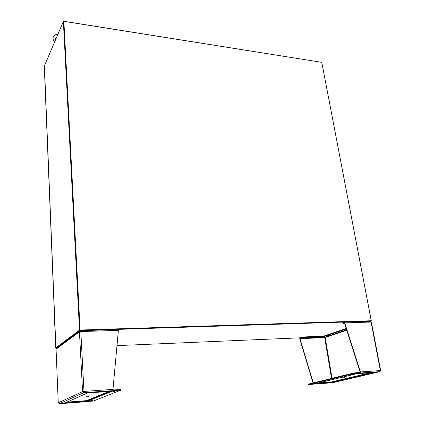 <?xml version="1.0" encoding="UTF-8"?>
<svg xmlns="http://www.w3.org/2000/svg" width="425" height="425" viewBox="0 0 425 425"><rect width="100%" height="100%" fill="white"/><g stroke="black" fill="none" stroke-linecap="round" stroke-linejoin="round"><path stroke-width="0.64" d="M371.02 320.918L371.312 320.817L321.815 62.555M56.626 348.197L80.017 330.597L371.078 321.21L371.004 320.827L79.99 330.129L371.312 320.817M371.078 321.21L370.611 321.369M56.339 348.208L55.771 347.905L44.29 66.146L63.373 21.532L79.528 330.14L55.771 347.905M56.19 347.884L79.99 330.129L80.017 330.597M80.118 330.034L63.872 21.362L321.773 62.342L371.243 320.748L80.118 330.034L56.307 347.788M63.373 21.532L63.777 21.595L79.99 330.129L63.623 21.569M321.544 62.305L63.755 21.25M55.659 342.04L44.583 70.38M79.99 330.129L79.528 330.14M44.662 76.888L44.832 76.489M44.944 83.651L44.838 76.627M45.225 90.594L45.119 83.518M45.507 97.713L45.401 90.461M45.799 104.63L45.688 97.458M46.091 111.733L45.974 104.507M46.373 119.005L46.261 111.61M46.676 126.087L46.553 118.766M46.973 133.349L46.851 125.975M47.271 140.67L47.148 133.243M47.573 148.043L47.446 140.563M47.882 155.47L47.743 147.942M48.184 162.961L48.052 155.375M48.498 170.505L48.354 162.865M48.806 178.112L48.662 170.414M49.119 185.778L48.976 178.022M49.438 193.502L49.284 185.693M49.762 201.285L49.603 193.423M50.081 209.132L49.922 201.211M50.41 217.042L50.24 209.063M50.74 225.016L50.564 216.973M51.069 233.049L50.888 224.952M51.409 241.15L51.218 232.99M51.749 249.321L51.547 241.097M52.089 257.55L51.882 249.268M52.44 265.853L52.217 257.507M52.79 274.221L52.557 265.811M53.146 282.657L52.897 274.183M53.508 291.157L53.242 282.625M53.874 299.737L53.587 291.136M54.251 308.38L53.938 299.721M54.443 317.225L54.294 308.369M54.798 326.017L54.443 317.178M55.367 334.751L54.798 325.97M324.743 337.094L324.689 337.604L325.183 337.524L324.875 337.168L346.63 329.853M313.028 382.925L299.715 338.762L299.97 338.672L313.294 382.856M326.793 335.83L328.732 335.676L326.793 335.83M346.343 328.95L323.823 336.573L324.875 337.168M371.19 322.038L370.834 321.55M380.683 370.563L371.413 322.123L371.073 322.038L380.354 370.568L380.688 370.595L380.364 370.664M360.129 372.045L344.441 323.016L344.749 322.904L360.453 371.965L360.129 372.045L360.188 373.049L357.505 373.548M332.69 382.707L331.516 382.463L331.436 381.969L370.366 372.773M379.892 371.647L380.508 370.653M331.543 378.409L324.689 337.604L299.97 338.672L300.103 338.247L301.187 337.864L301.112 337.386L300.029 337.769L299.715 338.762M323.823 336.573L323.744 336.101L346.194 328.477M379.876 371.647L360.188 373.049L360.453 371.965L380.354 370.568L379.876 371.647L373.681 372.534L357.531 373.687M344.595 323.494L343.331 323.537L342.837 323.165L344.144 322.703L344.441 323.016M370.499 321.327L344.255 322.177L370.499 321.327L371.073 322.038L344.749 322.904L344.048 322.182L342.747 322.644L342.837 323.165M331.516 382.463L373.697 372.544L379.892 371.657L332.536 382.744M331.442 382.022L331.399 382.479L332.414 382.76L313.608 384.12M323.76 336.196L323.707 336.589L324.758 337.19L300.103 338.247M316.094 383.52L313.884 384.051M303.716 337.976L305.347 337.663L303.716 337.976M319.642 337.291L321.279 336.977L319.642 337.291M323.707 336.589L303.832 337.434L301.187 337.864M318.368 382.973L331.314 381.99M316.115 383.653L331.399 382.479M323.632 336.117L303.753 336.956L303.832 337.434M303.753 336.956L301.112 337.386M358.642 372.619L360.103 371.965M342.417 377.883L344.478 377.682L342.417 377.883M359.348 372.449L354.344 372.922L354.445 373.469L359.237 373.129L360.023 372.523M308.438 384.083L353.589 373.033L353.685 373.58L308.513 384.54L313.337 384.184M353.589 373.033L354.344 372.922M353.419 374.239L351.523 374.547L353.419 374.239M316.158 383.238L314.457 383.504L316.158 383.238M353.685 373.58L354.445 373.469M83.199 391.584L82.567 391.627L83.709 392.727L83.199 391.584L83.81 391.489L83.853 392.705L83.81 391.489M80.075 331.654L80.437 330.724L79.443 331.835L82.567 391.627L83.98 391.409L80.819 331.585L79.443 331.835L56.057 349.143L57.019 348.096M80.649 331.394L80.081 331.638M58.252 402.831L56.063 349.217M87.46 392.971L65.2 402.863L59.319 403.739L58.252 402.788L82.567 391.627M112.524 390.665L110.936 391.313L87.603 392.982L83.853 392.705L112.524 390.665L112.97 389.374L118.384 330.353L80.819 331.585L80.575 330.698L80.654 331.596M87.46 393.003L83.709 392.727L59.394 403.729M57.104 348.341L57.518 348.033M118.384 330.353L118.097 329.487L80.66 330.698L118.097 329.487M85.324 401.752L59.399 403.745L65.275 402.826M65.275 402.863L86.631 401.227L86.599 400.642L66.805 402.151M85.356 401.747L86.631 401.227M88.915 396.589L86.254 396.791L88.915 396.589M112.96 389.523L113.656 389.948L120.333 389.475L120.381 390.123L120.785 390.161L93.277 401.078L85.94 401.508M120.381 390.123L113.698 390.596L112.832 390.235M120.333 389.475L120.753 389.507L120.785 390.118M90.716 400.669L92.342 400.424L90.716 400.669M112.8 391.77L114.607 391.489L112.8 391.77M299.922 337.832L116.981 345.626M346.768 330.283L325.183 337.524L332.037 378.287M356.724 372.757L359.731 372.024M357.877 372.672L359.438 372.295M359.237 373.129L313.156 384.227M308.513 384.54L308.433 384.041M112.97 389.374L83.98 391.409M83.815 392.041L83.789 391.494M86.578 400.642L108.954 391.457M109.703 391.404L86.61 400.86M86.503 401.646L113.698 390.596M110.388 391.351L86.62 401.062M54.666 41.9C52.121 39.467 52.185 34.664 57.986 34.133M56.833 36.821L55.627 38.579L55.824 39.19M44.652 76.633L44.513 73.275M55.335 339.214L55.16 334.842M359.534 372.167L357.266 372.714M358.902 372.603L359.306 372.502M308.444 384.561L308.364 384.062M83.837 391.68L84.012 391.983M79.443 331.803L56.057 349.111M56.057 349.143L58.246 402.788M120.796 390.123L120.753 389.507"/></g></svg>
